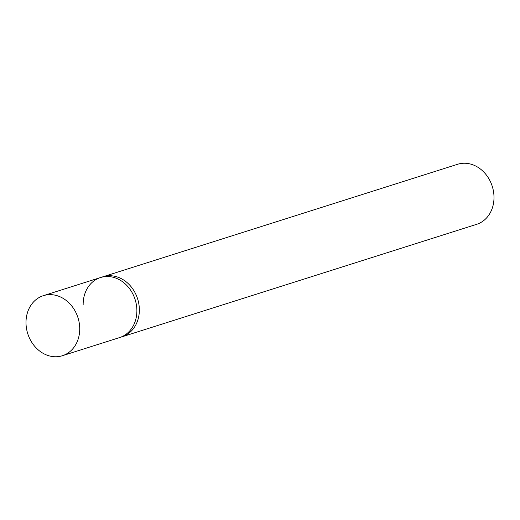 <?xml version="1.0" encoding="UTF-8"?>
<svg xmlns="http://www.w3.org/2000/svg" width="520" height="520" viewBox="0 0 520 520"><rect width="100%" height="100%" fill="white"/><g stroke="black" fill="none" stroke-linecap="round" stroke-linejoin="round"><path stroke-width="0.78" d="M83.155 304.629A31.499 26.357 72.4 0 1 100.497 277.55A31.499 26.357 72.4 0 1 136.883 310.518A31.499 26.357 72.4 0 1 119.541 337.597L122.005 336.81A31.499 26.357 -107.6 0 0 139.353 309.731A31.499 26.357 -107.6 0 0 102.96 276.77L457.613 164.274A31.499 26.357 72.4 0 1 494 197.243A31.499 26.357 72.4 0 1 476.658 224.322L122.005 336.81A31.499 26.357 -107.6 0 0 139.353 309.731A31.499 26.357 -107.6 0 0 102.96 276.77L100.497 277.55A31.499 26.357 72.4 0 1 136.883 310.518A31.499 26.357 72.4 0 1 119.541 337.597L62.387 355.726A31.499 26.357 72.4 0 1 26 322.757A31.499 26.357 72.4 0 1 43.342 295.678A31.499 26.357 72.4 0 1 79.729 328.647A31.499 26.357 72.4 0 1 62.387 355.726M100.497 277.55L43.342 295.678"/></g></svg>
